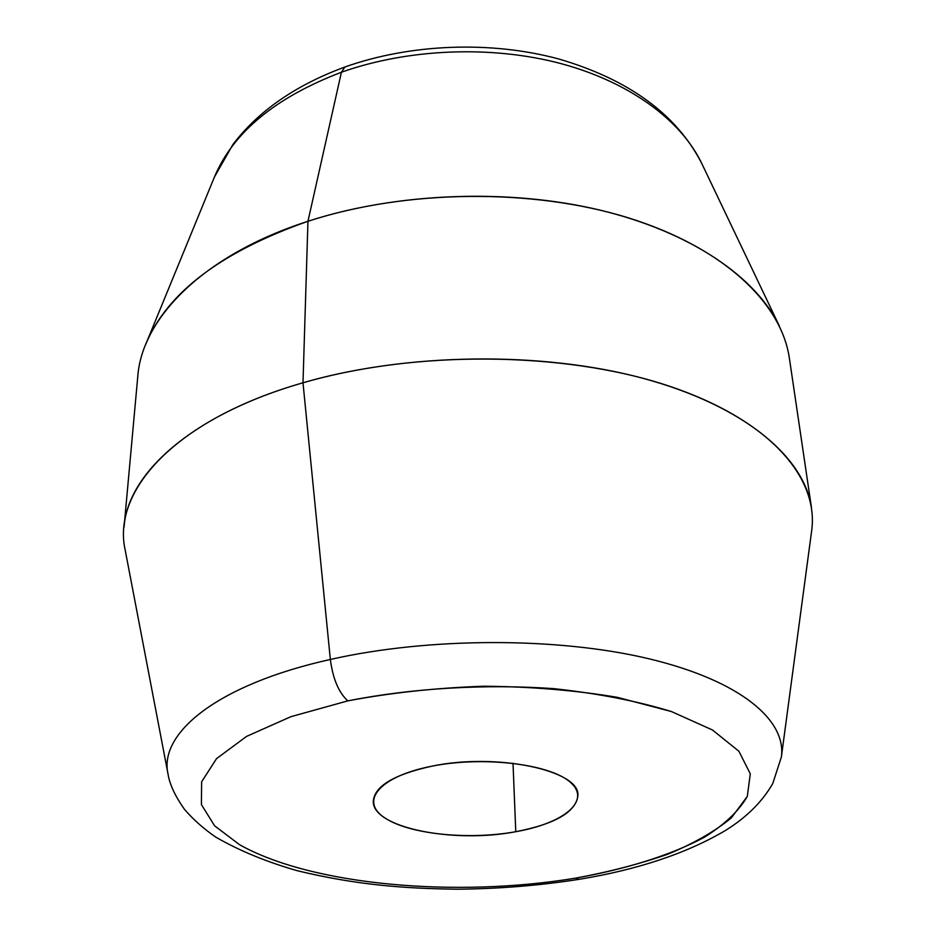 <?xml version="1.0" encoding="UTF-8"?>
<svg xmlns="http://www.w3.org/2000/svg" width="936" height="936" viewBox="0 0 936 936"><rect width="100%" height="100%" fill="white"/><g stroke="black" fill="none" stroke-linecap="round" stroke-linejoin="round"><path stroke-width="1.4" d="M302.995 382.789C192.032 414.519 127.659 473.452 124.067 527.003L137.779 376.471C141.909 318.158 203.451 254.896 307.956 221.282L302.995 382.789L307.956 221.282C405.733 189.341 532.795 188.113 628.454 217.877C724.253 247.771 781.548 303.498 789.387 358.266L811.489 507.803C804.352 457.493 744.845 405.967 643.465 378.436C542.236 351.023 406.786 352.626 302.995 382.789L330.35 659.459C332.865 678.764 338.692 692.57 347.818 700.877L291.002 716.648L246.554 736.398L216.544 758.628L201.638 781.806L201.404 804.574L214.601 825.809L239.487 844.646C311.817 885.491 456.312 897.846 575.406 878.167L578.951 879.349L575.406 878.167C625.927 869.17 670.527 855.293 704.153 837.381C724.359 824.768 738.738 811.114 747.302 796.431L750.298 773.838L738.913 751.257L712.495 730.01L671.428 711.547L617.397 697.343C575.815 690.347 531.309 686.638 483.853 686.228C436.188 687.866 390.85 692.745 347.818 700.877C338.692 692.57 332.865 678.764 330.35 659.459C429.261 637.042 558.418 637.018 649.432 658.897C740.645 680.823 786.626 720.275 781.361 757.084C786.626 720.275 740.645 680.823 649.432 658.897C558.418 637.018 429.261 637.042 330.35 659.459C217.421 684.52 158.406 733.274 168.059 774.212C158.406 733.274 217.421 684.52 330.35 659.459L302.995 382.789C414.976 350.123 563.215 351.445 666.175 385.141C769.427 418.907 819.222 477.734 811.629 530.993L781.361 757.084L772.75 783.561C762.267 801.801 746.425 817.491 725.225 830.63C686.263 853.515 637.51 869.755 578.951 879.349C539.616 885.514 499.297 888.79 458.008 889.2C401.813 888.603 354.615 884.508 297.543 870.784C266.701 861.974 239.476 850.777 215.865 837.182C203.674 828.805 193.19 819.491 184.404 809.254C175.102 796.033 169.65 784.356 168.059 774.212L125.202 550.157C111.712 490.967 175.02 419.305 302.995 382.789M307.956 221.282C221.118 251.854 167.088 292.804 145.84 344.109L214.449 176.986C233.169 132.339 275.488 97.426 341.418 72.236L307.956 221.282L341.418 72.236C408.178 48.508 491.552 45.174 560.793 63.554C630.01 82.134 681.232 120.498 701.707 163.379C681.232 120.498 630.01 82.134 560.793 63.554C491.552 45.174 408.178 48.508 341.418 72.236C275.488 97.426 233.169 132.339 214.449 176.986L232.853 144.589C258.359 110.974 295.706 85.117 344.893 67.006L341.418 72.236L344.893 67.006C410.623 43.653 491.119 40.646 558.932 59.026C628.945 79.56 676.529 114.344 701.707 163.379L779.536 326.407C756.241 277.43 691.365 232.116 599.871 210.085C508.4 188.23 396.115 192.605 307.956 221.282M515.771 831.706C453.328 843.804 371.767 827.623 373.3 801.029C374.692 786.088 394.161 774.481 431.707 766.221C496.431 752.462 579.957 770.34 577.933 795.319C576.213 811.84 555.481 823.972 515.771 831.706L513.01 763.214L515.771 831.706C563.636 823.364 591.318 801.052 570.808 782.695C551.105 764.185 483.701 755.75 431.707 766.221C379.396 776.424 359.471 801.076 384.333 817.561C408.482 834.222 468.14 840.294 515.771 831.706M347.818 700.877C411.571 688.229 484.52 683.83 553.445 688.615C597.928 693.412 637.264 701.052 671.428 711.547L712.495 730.01L738.913 751.257L750.298 773.838L747.302 796.431L731.32 817.9C714.94 831.379 693.751 843.476 667.789 854.205C639.721 863.986 608.927 871.966 575.406 878.167C456.312 897.846 311.817 885.491 239.487 844.646L214.601 825.809L201.404 804.574L201.638 781.806L216.544 758.628L246.554 736.398L291.002 716.648L347.818 700.877"/></g></svg>
